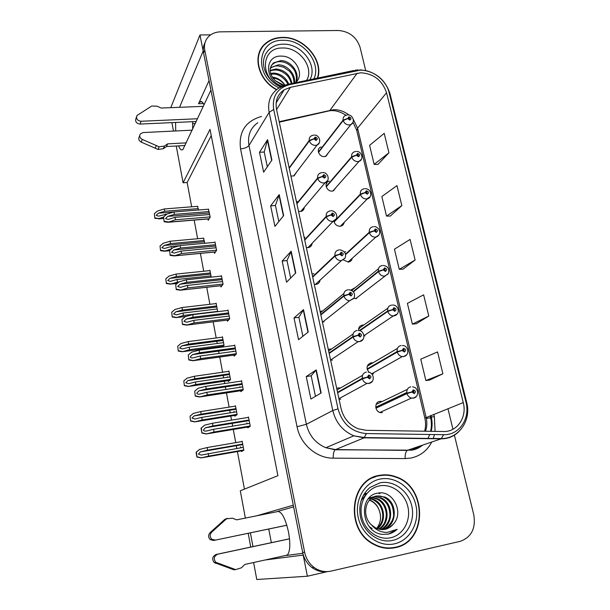 <?xml version="1.0" encoding="UTF-8"?>
<svg xmlns="http://www.w3.org/2000/svg" width="610" height="610" viewBox="0 0 610 610"><rect width="100%" height="100%" fill="white"/><g stroke="black" fill="none" stroke-linecap="round" stroke-linejoin="round"><path stroke-width="0.91" d="M293.623 506.872L277.672 511.401C281.782 511.584 285.388 518.439 288.492 531.966C290.444 543.144 290.192 550.685 287.745 554.574L286.242 555.504L302.842 553.262M313.525 273.722L312.068 274.142M314.264 284.329L315.919 284.405C318.321 283.978 319.701 282.552 320.067 280.12M322.659 310.963L320.113 311.451M322.354 321.844L324.017 321.897M305.015 237.267L304.176 237.557M306.327 247.546L308.485 247.561C310.658 246.997 311.87 245.586 312.114 243.329M297.238 201.414L296.437 201.681M298.549 211.472L301.264 211.373C303.139 210.679 304.161 209.321 304.314 207.301M290.917 176.099L294.127 175.848L296.658 171.997M330.521 348.973L328.325 349.522M330.612 360.121L332.29 360.152M371.825 362.782L371.078 362.836C366.663 364.666 365.939 367.799 368.897 372.252M371.658 373.808L373.579 373.892M363.148 325L362.531 325.046C359.778 325.656 358.444 327.463 358.527 330.467M363.979 335.912L364.986 335.881M354.677 287.958L350.864 290.047M353.968 298.26L356.56 298.618M345.603 251.701L344.52 252.029M343.308 259.898L348.478 262.056C350.567 261.644 351.817 260.394 352.229 258.289M333.929 221.102C334.76 224.442 336.85 226.15 340.197 226.241L340.891 226.119C342.751 225.578 343.834 224.343 344.139 222.406M329.225 181.17L328.668 181.338C323.513 182.992 326.716 191.769 332.244 191.082L333.418 190.838L336.194 187.239M321.073 146.957L320.502 147.185C315.866 149.137 319.221 157.166 324.444 156.587L326.045 156.198L328.386 152.767M339.068 387.769L336.697 388.356M339.03 399.176L340.723 399.184M380.731 401.327L379.794 401.388C374.227 401.99 374.685 411.544 380.358 412.596L382.34 412.665M262.178 47.603L261.24 48.411M175.573 122.457L175.718 130.959M178.577 145.874C180.049 149.557 181.505 150.746 182.947 149.458L210.923 90.089L293.288 505.194L256.635 515.816M192.646 121.672L192.668 129.152M210.694 34.846L199.988 34.976L203.176 51.026L179.553 107.299M170.769 107.657L199.988 34.976M253.615 562.511L256.772 579.5L307.387 576.229L327.44 571.616M264.976 560.01L303.185 555.062L307.387 576.229M250.397 532.835L252.967 546.606M245.365 518.088L240.294 490.791L277.901 475.701L210.023 129.381L183.084 182.786L176.252 146.003M173.476 131.074L171.906 122.625M250.748 547.078L248.194 533.292M313.99 273.684L313.609 273.707M331.489 349.057L331.062 348.996M372.84 362.889L372.375 362.813M363.758 325.038L363.285 325M340.479 387.968L340.06 387.868M382.073 401.548L381.616 401.426M211.243 135.603L187.14 182.504L191.677 206.805M194.163 220.096L197.648 238.739M200.385 253.394L203.717 271.229M206.721 287.295L209.901 304.298M213.172 321.836L216.192 337.955M216.809 341.28L217.221 343.483M217.877 346.983L217.999 347.647M218.639 351.078L219.081 353.434M219.752 357.041L222.589 372.222M223.191 375.447L223.641 377.849M224.274 381.212L224.709 383.553M225.326 386.87L225.807 389.447M226.455 392.909L229.108 407.106M229.695 410.225L230.183 412.84M230.786 416.066L231.548 420.137M232.143 423.34L232.669 426.146M233.287 429.455L235.75 442.639M236.314 445.643L236.84 448.472M237.42 451.553L244.442 489.128M187.14 182.504L183.084 182.786M192.569 123.693L195.284 123.571M359.122 328.744L358.627 328.66M167.254 213.996L158.57 216.169L156.183 215.383L158.371 213.195L198.54 209.992L197.533 206.34M204.815 243.268L203.511 238.205M217.671 311.657L216.115 303.185L215.757 303.62M222.353 347.067L224.061 345.344L222.444 336.766L222.025 337.2M221.758 346.465L221.88 347.128M228.178 380.64L228.346 381.532L230.534 379.679L228.887 370.941L228.384 371.391M227.438 376.705L227.545 377.277M234.72 415.433L234.865 416.211L237.13 414.632L235.452 405.741L234.804 406.214M233.958 411.407L234.11 412.207M211.205 277.146L209.893 270.2L209.588 270.627M241.377 450.859L241.499 451.507L243.84 450.226L242.132 441.175L241.24 441.693M240.599 446.733L240.797 447.778M207.949 218.944L208.208 220.317L210.214 217.091L208.361 209.207M214.255 252.052L214.506 253.356L216.581 250.382L214.964 241.911L214.667 242.353M227.233 320.097L227.446 321.234L229.68 318.801L227.995 310.017L227.599 310.467M233.904 355.096L234.095 356.11L236.405 353.968L234.697 345.016L234.225 345.473M233.142 351.085L233.218 351.512M240.706 390.743L240.874 391.635L243.26 389.79L241.522 380.671L240.927 381.151M239.921 386.633L240.05 387.304M220.683 285.762L220.919 286.99L223.069 284.283L221.422 275.659L221.079 276.101M247.629 427.061L247.774 427.824L250.252 426.283L248.468 416.996L247.69 417.507M246.821 422.852L247.004 423.775M209.047 80.604L198.517 103.746L203.389 103.555M204.045 104.813C202.55 101.71 201.094 100.78 199.668 102L198.517 103.746M271.358 542.671L268.743 529.015M317.696 78.088C323.956 59.986 303.414 36.402 282.308 37.393C275.385 37.553 269.597 39.726 264.954 43.912C251.877 55.06 257.931 80.009 276.46 89.723M282.056 92.285L282.529 92.453M261.103 49.303L259.761 51.232M379.428 475.358C350.033 479.163 344.597 529.312 373.129 544.044C380.365 548.07 387.808 549.267 395.448 547.628C427.648 541.764 427.358 486.902 396.21 476.906C390.667 474.809 385.07 474.29 379.428 475.358M380.015 475.632L375.447 476.433M391.208 548.268L395.798 547.147M360.746 72.773C373.64 73.642 382.241 80.299 386.542 92.743L463.249 402.592C467.245 417.141 457.248 432.101 443.417 431.514L366.168 430.309L358.299 428.807C349.271 425.063 343.506 418.246 341.013 408.364L276.521 109.327C275.041 100.848 277.573 94.359 284.123 89.845L290.398 87.337L360.746 72.773M360.121 70.196L289.331 84.714C277.169 88.236 271.953 96.479 273.684 109.449L338.024 408.86C342.393 423.95 351.833 432.193 366.351 433.573L443.676 434.686C459.254 435.334 470.462 418.468 465.956 402.127L389.119 92.644C386.275 80.23 372.611 69.616 360.121 70.196M205.044 42.608C203.344 45.75 202.856 49.219 203.572 53.017L302.667 552.454C304.016 558.798 307.143 563.846 312.046 567.597C316.62 570.899 321.584 572.241 326.937 571.631M262.094 47.145L263.863 45.498M429.737 380.03L442.898 373.793L437.561 351.94L420.763 359.176L425.871 380.533L429.875 380.015M416.218 323.765L428.799 316.049L423.622 294.844L407.411 303.383L412.375 324.116L416.355 323.757M377.925 164.433L388.944 152.774L384.201 133.354L369.599 145.348L374.151 164.38L378.063 164.441M390.331 216.039L401.845 205.616L396.965 185.623L381.845 196.534L386.534 216.108L390.469 216.039M403.088 269.124L415.12 260.012L410.095 239.425L394.449 249.193L399.268 269.33L403.225 269.117M365.695 70.485L360.068 47.321C356.522 37.004 349.301 31.4 338.405 30.5L220.69 31.834C215.292 31.979 211.007 33.847 207.827 37.439C204.899 41.022 203.885 45.27 204.769 50.172L304.626 552.187C305.991 558.562 309.133 563.64 314.066 567.422C319.312 571.166 324.947 572.401 330.971 571.128L460.1 541.367C471.377 537.311 475.937 528.489 473.795 514.901L454.351 434.968M452.963 429.257L447.961 408.685M321.142 392.985L310.909 399.016L306.235 376.561L316.254 369.889L321.142 392.985M283.65 215.627L274.935 226.379L270.657 205.875L279.205 194.598L283.65 215.627M271.9 160.072L263.642 172.203L259.494 152.294L267.592 139.675L271.9 160.072M308.248 332L298.549 339.701L294.012 317.932L303.513 309.628L308.248 332M295.758 272.914L286.563 282.186L282.163 261.057L291.168 251.221L295.758 272.914M282.163 261.057L286.997 260.562M290.665 278.046L286.99 260.523L291.168 251.221M294.012 317.932L298.9 317.314M302.873 336.27L298.892 317.276L303.513 309.628M259.494 152.294L264.229 152.012M267.325 166.789L264.214 151.959L267.592 139.675M270.657 205.875L275.445 205.486M278.823 221.583L275.43 205.44L279.205 194.598M306.235 376.561L311.169 375.821M315.469 396.332L311.161 375.79L316.254 369.889M415.12 260.012L399.268 269.33M401.845 205.616L386.534 216.108M388.944 152.774L374.151 164.38M428.799 316.049L412.375 324.116M442.898 373.793L425.871 380.533M260.417 49.852L261.362 48.861M249.681 423.332L213.53 429.303L206.416 431.026C204.754 431.316 203.748 430.973 203.389 430.004L205.501 427.747L212.913 425.933L212.425 423.248L204.785 425.109L201.018 428.197L201.887 433.047L206.203 433.962L214.018 432.002L250.191 425.993M337.65 392.779L362.409 378.84L367.388 377.3L369.576 378.856C371.566 377.224 371.276 375.958 368.714 375.036L367.35 377.132L368.425 377.018L369.225 376.187L369.317 377.704L368.44 377.087L367.388 377.3M367.35 377.132L362.294 378.337C361.982 374.937 363.346 372.847 366.389 372.069M362.294 378.314L337.551 392.291L362.294 378.337M248.544 417.37L212.425 423.248M249.048 420.015L212.913 425.933M213.53 429.303L214.018 432.002M204.785 425.109L201.315 427.976L201.887 433.047M202.185 432.833L206.355 433.855M243.298 447.343L201.315 455.083L198.38 454.061L200.393 451.896L207.606 450.172L207.133 447.549L199.462 449.494L196.1 452.262L196.618 455.647L196.931 456.989L201.102 457.919L208.666 456.089L243.787 449.936M375.958 408.204L406.992 393.58L412.017 392.085L414.167 393.618C416.081 391.994 415.784 390.728 413.275 389.828L411.979 391.925L413.793 390.972L413.9 392.482L413.039 391.872L412.017 392.085M411.979 391.925L406.878 393.084C406.519 389.706 407.815 387.617 410.766 386.824M375.851 407.747L406.878 393.084M242.2 441.526L207.133 447.549M242.688 444.111L207.606 450.172M208.193 453.459L208.666 456.089M199.737 449.311L196.382 452.071L196.931 456.989M197.213 456.806L201.247 457.828M242.711 386.908L206.805 392.306L199.767 394.075C198.128 394.38 197.129 394.06 196.778 393.107L198.967 390.835L206.203 388.997L205.722 386.359L198.158 388.28L194.735 391.14L195.291 396.164L199.561 396.988L207.286 394.952L243.215 389.515M329.171 353.457L353.083 337.017L357.994 335.401L360.159 336.949C362.134 335.393 361.86 334.15 359.313 333.212L357.956 335.241L359.023 335.149L359.74 334.333L359.9 335.828L359.038 335.21L357.994 335.401M357.956 335.241L352.976 336.529C352.671 333.212 354.036 331.192 357.056 330.475M329.072 352.999L352.976 336.529M194.735 391.14L195.291 396.164M241.59 381.052L205.722 386.359M242.086 383.652L206.203 388.997M206.805 392.306L207.286 394.952M195.581 395.905L199.706 396.858M235.872 351.146L200.202 356.004L193.248 357.826C191.624 358.139 190.64 357.834 190.29 356.903L192.562 354.616L199.615 352.755L199.142 350.171L191.662 352.145L188.269 354.989L188.825 359.976L193.034 360.716L200.675 358.604L236.36 353.708M320.86 314.928L343.964 296.102L348.798 294.409L350.941 295.957C352.915 294.462 352.641 293.25 350.117 292.297L348.76 294.249L349.82 294.173L350.453 293.387L350.697 294.859L349.835 294.241L348.798 294.409M348.76 294.249L343.857 295.621C343.567 292.381 344.924 290.429 347.929 289.773M320.761 314.47L343.857 295.621M188.269 354.989L188.825 359.976M234.766 345.405L199.142 350.171M235.254 347.952L199.615 352.755M200.202 356.004L200.675 358.604M189.108 359.664L193.179 360.563M229.154 316.049L193.721 320.372L186.843 322.248L183.923 321.378L186.271 319.068L193.141 317.192L192.684 314.653L185.287 316.674L181.932 319.518L182.481 324.459L186.637 325.107L194.186 322.926L229.635 318.565M312.716 277.161L335.035 256.055L339.8 254.294L341.92 255.826C343.887 254.408 343.613 253.211 341.12 252.25L339.762 254.141L340.822 254.08L341.356 253.325L341.684 254.751L340.83 254.141L339.8 254.294M339.762 254.141L334.936 255.582C334.654 252.448 335.98 250.573 338.916 249.947L339 249.932M312.625 276.719L334.936 255.582M181.932 319.518L182.481 324.459M228.071 310.414L192.684 314.653M228.552 312.915L193.141 317.192M193.721 320.372L194.186 322.926M182.748 324.108L186.774 324.939M236.596 411.811L201.719 417.385L194.918 419.055L192.02 418.086L194.102 415.906L201.148 414.159L200.682 411.59L193.37 413.397L190.046 416.157L190.587 421.022L194.712 421.876L202.185 419.97L237.077 414.358M367.258 369.477L397.293 352.054L402.242 350.491L404.377 352.016C406.283 350.46 405.986 349.225 403.5 348.302L402.211 350.331L403.248 350.224L403.942 349.416L404.11 350.902L403.263 350.292L402.242 350.491M367.914 365.863L367.388 365.817M402.211 350.331L397.179 351.566C396.836 348.272 398.132 346.251 401.06 345.527M367.151 369.027L397.179 351.566M190.046 416.157L190.587 421.022M235.521 406.1L200.682 411.59M236.001 408.639L201.148 414.159M201.719 417.385L202.185 419.97M190.869 420.801L194.849 421.762M230.016 376.919L195.368 381.967L188.642 383.69L185.775 382.767L187.933 380.571L194.803 378.802L194.346 376.279L187.11 378.139L183.823 380.884L184.365 385.718L188.437 386.488L195.825 384.506L230.488 379.42M359.877 330.727L387.8 311.413L392.68 309.773L394.784 311.298C396.683 309.804 396.401 308.599 393.93 307.669L392.642 309.621L393.671 309.537L394.296 308.752L394.533 310.208L393.686 309.598L392.68 309.773M359.503 328.485L358.688 328.432M392.642 309.621L387.693 310.94C387.358 307.714 388.654 305.77 391.567 305.099M359.336 330.582L387.693 310.94M183.823 380.884L184.365 385.718M228.956 371.307L194.346 376.279M229.429 373.8L194.803 378.802M195.368 381.967L195.825 384.506M184.632 385.451L188.566 386.351M223.55 342.645L189.13 347.197L182.474 348.958L179.645 348.089L181.879 345.87L188.574 344.086L188.132 341.6L180.972 343.514L177.716 346.259L178.25 351.047L182.276 351.734L189.58 349.683L224.015 345.1M353.442 291.824L378.513 271.625L383.316 269.925L385.406 271.435C387.289 270.009 387.014 268.827 384.567 267.881L383.278 269.765L384.3 269.704L384.857 268.941L385.154 270.367L384.315 269.765L383.316 269.925M383.278 269.765L378.398 271.16C378.086 268.011 379.374 266.135 382.264 265.525M353.175 291.527L378.398 271.16M177.716 346.259L178.25 351.047M222.513 337.139L188.132 341.6M222.978 339.587L188.574 344.086M189.13 347.197L189.58 349.683M178.509 350.735L182.405 351.581M217.206 308.98L183.008 313.037L176.381 314.867L173.621 314.02L175.878 311.801L182.459 309.987L182.024 307.547L174.94 309.506L171.715 312.244L172.249 316.994L176.214 317.619L183.45 315.484L217.656 311.39M345.679 254.568L369.408 232.669L374.143 230.9L376.217 232.41C378.093 231.045 377.819 229.886 375.394 228.925L374.113 230.748L375.127 230.702L375.638 229.97L376.004 231.358L374.143 230.9M374.113 230.748L369.302 232.219C368.989 229.299 370.163 227.499 372.824 226.813L373.198 226.729M345.58 254.134L369.302 232.219M171.715 312.244L172.249 316.994M216.184 303.566L182.024 307.547M216.634 305.968L182.459 309.987M183.008 313.037L183.45 315.484M172.493 316.643L176.343 317.436M196.245 121.512L140.056 124.074L141.047 121.268L197.533 118.744M185.028 145.523L166.515 146.53L167.651 143.861L186.263 142.862M192.203 130.159L143.045 132.561L140.353 133.887C139.133 136.099 139.781 137.944 142.282 139.423L159.118 146.774L164.464 146.064L167.651 143.861M166.515 146.53L163.343 148.726L164.464 146.064M159.118 146.774L158.02 149.435L141.284 142.138C138.798 140.674 138.157 138.836 139.362 136.632L139.705 135.679M158.02 149.435L163.343 148.726M156.305 145.599L155.23 148.268M203.328 106.353L161.078 108.039L157.189 106.209L151.737 106.018L136.983 115.526C135.885 118.706 137.242 120.62 141.047 121.268M136.449 117.12L136.022 118.363C134.932 121.527 136.274 123.433 140.056 124.074M286.852 525.248L213.683 540.475L286.837 525.202M289.514 538.843L217.77 554.185C213.965 556.053 213.302 558.752 215.78 562.29L235.643 569.618L241.43 567.803L244.823 564.448L287.158 555.13M235.643 569.618L233.912 569.801L214.179 562.527C211.716 559.012 212.379 556.328 216.161 554.467L289.506 538.79M232.555 568.596L230.847 568.787M278.625 511.371L236.642 519.85L232.372 518.172L226.447 518.843L211.67 532.187L210.114 532.621C208.071 535.046 208.132 537.395 210.297 539.667L213.683 540.475M215.277 540.094L211.861 539.278C209.688 536.991 209.619 534.627 211.67 532.187M227.339 518.34L224.808 519.354L210.114 532.621M224.808 519.354L226.447 518.843M222.345 521.497L223.977 521.001M280.844 86.826C259.212 78.469 260.92 47.26 282.483 48.015C299.266 47.054 314.6 67.611 306.571 80.421M295.187 82.815C305.709 75.076 295.286 56.036 281.919 56.143C264.221 54.664 264 80.207 281.789 86.117M272.8 78.004C277.771 78.644 281.774 81.031 284.794 85.148M276.696 89.533C258.282 79.956 252.227 55.174 265.213 44.126C269.811 39.993 275.529 37.843 282.369 37.683C303.361 36.691 323.735 60.245 317.33 78.164M270.512 73.406L273.738 73.055C280.791 73.696 285.808 77.394 288.782 84.157M270.787 74.245L273.158 74.069C279.098 73.581 286.029 79.674 287.745 84.081M270.07 70.402L276.078 68.968C284.702 69.99 290.009 74.832 291.999 83.486M270.1 71.111C271.16 70.44 272.96 70.074 275.491 69.997C279.022 70.036 282.575 71.553 286.151 74.534C288.576 76.593 290.276 79.628 291.26 83.639M270.367 67.802L278.45 64.82C287.119 64.828 296.018 74.214 294.432 82.968M270.23 68.419L270.504 68.19C274.866 65.506 274.454 66.223 277.855 65.857L283.597 67.169L289.064 70.912C292.251 73.879 293.867 77.935 293.921 83.082M283.109 85.766L275.171 80.611L284.123 85.377M275.171 80.611C269.094 74.062 268.522 68.168 273.448 62.929L280.859 60.603C291.016 60.428 300.517 73.299 296.033 82.083M270.985 66.071L272.853 63.989C275.522 62.182 277.985 61.404 280.249 61.663C285.221 61.892 289.498 64.18 293.09 68.526C295.736 71.042 297.421 78.408 295.682 82.403M272.19 77.112C277.565 77.744 281.805 80.413 284.931 85.103M282.682 92.201L282.209 92.041M258.93 53.459L260.058 51.385M390.781 537.73C378.375 540.628 364.589 530.639 361.684 516.578C358.588 502.556 366.999 488.252 379.321 485.918C391.605 483.387 404.865 493.124 407.899 506.834C411.109 520.498 403.225 535.046 390.781 537.73M382.417 534.383L388.402 534.086L397.179 529.32L387.304 532.4C381.105 532.507 375.882 530.044 371.627 525.019L375.546 527.871C378.711 529.472 381.944 529.93 385.245 529.244C388.471 528.496 391.155 526.796 393.305 524.127C404.582 512.499 392.649 489.96 378.246 493.071C357.681 495.259 360.99 532.431 382.417 534.383M369.393 500.215L370.239 500.551C374.182 502.32 377.071 505.316 378.924 509.548C381.662 516.395 380.93 522.686 376.713 528.413M379.504 475.731C385.101 474.671 390.652 475.182 396.149 477.264C426.962 487.192 427.213 541.459 395.364 547.246C387.815 548.863 380.457 547.688 373.305 543.708C345.054 529.152 350.407 479.498 379.504 475.731M372.123 528.466L369.53 526.88M368.104 499.064L373.8 496.761M371.627 525.019C361.486 516.395 365.062 497.638 376.591 495.991L384.735 496.997C397.918 502.175 397.484 526.133 383.011 529.541M393.305 524.127C389.615 527.62 386.801 529.343 384.872 529.305L384.384 529.404M371.048 498.622L374.098 499.605C384.567 503.837 387.152 521.573 377.445 528.695M370.674 498.942L373.236 499.819C378.246 502.671 381.166 506.033 382.409 512.095C383.576 518.66 381.761 524.135 376.972 528.519M369.561 497.768L370.293 497.646M370.743 497.592L372.13 497.524M372.611 497.531L377.582 498.751C388.89 503.296 390.743 523.014 379.321 529.236M369.096 497.912L369.873 497.806M370.331 497.768L371.726 497.752M372.207 497.783L376.705 498.965C382.112 501.595 385.276 506.3 386.199 513.086C386.725 516.022 385.284 521.405 384.392 522.93C383.591 524.791 381.738 526.857 378.856 529.129M374.258 496.708L381.128 497.882C393.328 502.731 394.197 524.531 381.174 529.51M372.169 497.112L373.373 496.929M373.838 496.891C374.99 496.548 377.117 496.952 380.236 498.103C386.374 501.046 389.592 506.605 389.889 514.771C390.11 519.705 386.183 527.162 380.716 529.465M375.699 496.22C378.68 495.678 381.387 496.014 383.827 497.219C386.229 498.355 388.379 500.192 390.286 502.731C392.093 504.798 393.183 508.557 393.564 514.001C394.296 520.017 387.83 528.275 382.554 529.556M369.584 500.002L370.666 500.444C374.517 502.297 377.27 505.332 378.924 509.548M391.185 547.879L386.412 548.253M371.154 478.316L375.585 476.784M397.179 529.32C394.151 532.065 390.796 533.727 387.114 534.314M361.219 500.391L365.581 495.167M363.59 494.992L367.06 493.238L364.2 493.986M378.231 493.071L379.908 493.711L378.795 493.002M364.223 493.94L366.854 493.315M363.423 495.297L366.991 493.315M222.558 281.591L187.361 285.404L180.469 287.348L177.678 286.502L180.003 284.207L186.797 282.277L186.34 279.784L179.027 281.858L175.703 284.687L176.252 289.59L180.331 290.192L187.819 287.905L223.031 284.062M304.733 240.142L326.297 216.847L330.994 215.025L333.098 216.55C335.05 215.193 334.783 214.018 332.305 213.042L330.955 214.865L332.008 214.827L332.541 214.095L332.938 215.483L330.994 215.025M332.458 214.11L332 214.606M330.955 214.865L326.197 216.39C325.908 213.614 327.029 211.83 329.56 211.045L330.307 210.869M304.642 239.715L326.197 216.39M175.703 284.687L176.252 289.59M221.499 276.055L186.34 279.784M221.964 278.511L186.797 282.277M187.361 285.404L187.819 287.905M176.511 289.193L180.491 289.971M216.077 247.759L181.124 251.076L174.201 253.089L171.54 252.258L173.842 249.97L180.568 248.011L180.118 245.555L172.889 247.675L169.595 250.504L170.137 255.354L174.132 255.925L181.566 253.531L216.542 250.176M296.91 203.854L317.741 178.455L322.37 176.572L324.451 178.089C326.396 176.793 326.137 175.649 323.681 174.658L322.339 176.42L323.376 176.389L323.91 175.688L324.375 177.03L322.37 176.572M322.339 176.42L317.642 178.006C317.352 175.558 318.283 173.888 320.441 172.988L321.805 172.607M296.818 203.427L317.642 178.006M169.595 250.504L170.137 255.354M215.04 242.315L180.118 245.555M215.505 244.732L180.568 248.011M181.124 251.076L181.566 253.531M170.388 254.927L174.315 255.643M209.718 214.522L174.994 217.366L168.04 219.447L165.516 218.639L167.796 216.367L174.445 214.354L174.01 211.944L166.85 214.118L163.594 216.931L164.128 221.743L168.032 222.284L175.436 219.783L210.175 216.901M289.231 168.261L309.361 140.857L313.921 138.912L315.988 140.422C317.917 139.187 317.665 138.066 315.233 137.067L313.891 138.767L314.92 138.752L315.454 138.073L315.98 139.362L313.921 138.912M313.891 138.767L309.262 140.422C308.988 138.264 309.75 136.709 311.565 135.755L313.464 135.13M289.14 167.849L309.262 140.422M163.594 216.931L164.128 221.743M208.696 209.177L174.01 211.944M209.154 211.556L174.445 214.354M174.994 217.366L175.436 219.783M164.372 221.27L168.261 221.933M210.969 275.903L176.992 279.494L170.335 281.385L167.704 280.562L169.938 278.351L176.458 276.498L176.023 274.096L169.016 276.101L165.821 278.831L166.347 283.536L170.236 284.123L179.797 281.645M334.135 222.002L360.495 194.521L365.169 192.684L367.212 194.186C369.088 192.882 368.821 191.746 366.412 190.777L365.131 192.539L366.145 192.501L366.656 191.799L367.075 193.149L365.169 192.684M365.131 192.539L360.396 194.071C360.075 191.464 361.082 189.756 363.4 188.947L364.345 188.711M334.021 221.605L360.396 194.071M165.821 278.831L166.347 283.536M209.962 270.588L176.023 274.096M210.412 272.944L176.458 276.498M176.992 279.494L177.426 281.896M166.583 283.154L170.396 283.886M179.424 245.761L171.082 246.539L164.403 248.491L161.894 247.683L164.105 245.487L170.556 243.588L170.129 241.232L163.19 243.283L160.033 245.998L160.552 250.672L164.364 251.221L171.448 248.91M326.243 186.889L351.764 157.144L356.37 155.253L358.398 156.747C360.266 155.497 359.999 154.383 357.612 153.407L356.339 155.108L357.338 155.085L357.849 154.406L358.329 155.71L356.37 155.253M356.339 155.108L351.665 156.709C351.352 154.376 352.199 152.774 354.204 151.89L355.668 151.455M326.137 186.5L351.665 156.709M326.724 182.863L326.861 183.457M160.033 245.998L160.552 250.672M203.854 238.174L170.129 241.232M204.289 240.492L170.556 243.588M171.082 246.539L171.501 248.865M160.781 250.252L164.547 250.931M318.504 152.439L343.216 120.521L347.753 118.576L349.766 120.063C351.619 118.874 351.36 117.776 348.996 116.784L347.715 118.431L348.714 118.424L349.225 117.768L349.751 119.026L347.753 118.576M347.715 118.431L343.117 120.094C342.82 118.02 343.521 116.518 345.237 115.595L347.166 114.947M318.397 152.058L343.117 120.094M155.077 217.915L158.806 218.555L154.864 218.372L154.345 213.744L154.864 218.372M158.806 218.555L163.488 217.137M197.846 206.317L164.342 208.948L157.471 211.037L154.345 213.744M164.342 208.948L164.753 211.258L198.273 208.605M158.371 213.195L164.753 211.258M165.272 214.156L165.478 215.299M386.542 92.743L357.574 128.176L353.281 119.362M349.004 115.031C344.238 111.34 339.076 109.564 333.517 109.708L279.189 121.695M433.824 414.327L434.381 416.638L431.346 417.042M430.5 416.973L431.217 416.5L430.973 415.463M434.381 416.638L435.082 431.384M434.472 434.556L433.199 438.735M431.758 442.014C427.191 450.699 420.237 456.044 410.896 458.057L405.139 458.583L333.22 458.156C316.628 458.369 300.311 444.225 297.039 426.71L240.538 148.878C238.502 132.05 245.373 121.268 261.156 116.54L261.522 116.457M443.676 434.686L441.099 438.834L407.655 450.211L412.276 449.806L422.402 445.193M431.186 431.323C432.391 426.497 432.399 421.548 431.217 416.5M288.545 84.21L353.365 70.592L356.126 70.661M338.024 408.86L332.778 410.53L269.14 112.37L273.684 109.449M366.351 433.573L364.101 437.835L353.815 435.807C342.797 431.057 335.79 422.631 332.778 410.53L306.388 424.293C309.102 435.54 315.583 443.348 325.847 447.725L335.454 449.57L407.259 450.409C405.696 451.804 404.987 454.526 405.139 458.583M257.771 122.724C250.291 128.138 247.363 135.733 248.979 145.493L269.14 112.37C267.348 101.992 270.405 93.986 278.328 88.358L286.837 84.569L289.331 84.714M458.88 431.583C454.008 436.402 448.083 438.819 441.099 438.834L364.101 437.835L335.119 449.776C333.769 451.209 333.136 454 333.22 458.156M465.956 402.127L466.658 402.295C471.568 419.985 459.17 438.559 441.594 438.582L364.528 437.576L353.815 435.807L325.847 447.725L335.119 449.776L411.681 450.172C415.73 449.539 419.367 447.854 422.593 445.132M466.642 402.226L389.996 93.765L389.119 92.644M204.769 50.172L203.572 53.017M304.626 552.187L302.667 552.454M240.538 148.878C244.656 148.474 247.469 147.345 248.979 145.493L306.388 424.293L297.039 426.71M425.49 431.232C427.03 426.809 427.244 422.196 426.138 417.385L357.574 128.176L356.827 130.753M463.249 402.592L424.85 418.14L356.736 130.372L352.992 122.229M357.193 73.192L329.636 110.761L279.288 122.175M290.398 87.337L276.582 109.602M326.876 111.386L329.636 110.761C334.768 110.044 340.212 111.538 345.962 115.252M430.683 417.82L426.352 418.361M295.499 273.166L290.94 251.564M283.406 215.925L278.983 194.994M271.671 160.415L267.386 140.117M307.981 332.214L303.262 309.91M320.852 393.153L315.988 370.117M372.153 381.471L368.943 383.484L366.976 383.408C364.673 382.76 363.156 381.235 362.409 378.84M249.49 426.756L206.203 433.962M249.154 420.557L205.814 427.663M416.272 396.492L413.428 398.162L411.453 398.086C409.234 397.438 407.747 395.936 406.992 393.58M243.314 450.515L201.102 457.919M242.765 444.53L200.728 451.804M362.927 339.473L359.564 341.646L358.2 341.653C355.638 341.173 353.93 339.625 353.083 337.017M242.345 390.491L199.561 396.988M242.223 384.346L199.18 390.781M353.869 298.404L349.652 300.745C346.823 300.471 344.924 298.923 343.964 296.102M235.414 354.89L193.034 360.716M192.562 354.616L235.422 348.821L192.668 354.585M344.978 258.236L341.295 260.653C338.214 260.63 336.133 259.097 335.035 256.055M228.651 319.922L186.637 325.107M228.742 313.921L186.271 319.068M406.687 354.784L403.667 356.621L402.219 356.614C399.771 356.103 398.132 354.585 397.293 352.054M236.36 415.166L194.712 421.876M236.108 409.211L194.346 415.837M397.285 313.982L393.206 315.995C390.537 315.652 388.738 314.127 387.8 311.413M229.657 380.419L188.437 386.488M187.933 380.571L229.566 374.54L188.078 380.533M388.044 274.058L384.407 276.185C381.517 276.048 379.55 274.531 378.513 271.625M223.13 346.282L182.276 351.734M181.879 345.87L223.138 340.456L181.925 345.855M378.985 234.995L375.608 237.183C372.588 237.183 370.529 235.681 369.408 232.669M186.325 316.392L176.221 317.604L186.256 316.407M216.825 306.975L175.878 311.801M142.282 139.423L141.284 142.138M217.77 554.185L216.161 554.467M217.129 563.083L215.521 563.312M280.516 87.001C272.167 82.846 266.753 76.7 264.267 68.549C260.562 55.876 269.818 44.103 282.926 44.194C301.302 43.188 318.252 65.43 309.903 79.719M279.037 87.878C253.424 76.151 257.054 39.307 282.956 40.313C302.888 39.299 321.714 62.678 313.921 78.881M392.825 540.353C378.635 543.952 362.553 531.668 360.19 515.343C358.688 503.624 361.982 494.321 370.072 487.421L380.076 482.8C393.702 480.001 408.403 490.806 411.788 506.01C415.372 521.169 406.656 537.349 392.825 540.353M380.243 479.056C395.562 475.945 412.047 488.084 415.867 505.156C419.916 522.175 410.156 540.391 394.601 543.8C379.1 547.467 361.799 534.947 358.169 517.326C354.311 499.75 364.879 481.915 380.243 479.056M336.255 218.929L332.595 221.415C329.499 221.399 327.402 219.874 326.297 216.847M222.032 285.587L180.362 290.162M222.185 279.662L180.003 284.207M327.7 180.469L325.061 182.802L323.979 183.008C320.906 182.947 318.824 181.429 317.741 178.455M215.551 251.861L174.193 255.857M215.749 246.021L173.842 249.97M319.304 142.816L317.124 145.02L315.538 145.386C312.488 145.287 310.429 143.777 309.361 140.857M209.184 218.738L168.139 222.17M209.428 212.981L167.796 216.367M370.087 196.748L366.633 199.012C363.644 198.967 361.593 197.472 360.495 194.521M177.312 283.322L170.274 284.077M210.625 274.081L169.938 278.351M361.356 159.301L359.015 161.383L357.849 161.619C354.875 161.536 352.847 160.041 351.764 157.144M169.504 250.664L164.433 251.145M204.525 241.758L164.105 245.487M352.793 122.625L350.826 124.608L349.24 124.974C346.289 124.852 344.276 123.365 343.216 120.521M163.465 218.388L158.699 218.776M351.49 290.307L354.357 287.973M199.668 102L202.024 101.908M430.21 415.768L430.485 416.92C431.621 421.815 431.674 426.611 430.637 431.316M429.73 434.488L427.839 438.666M358.017 69.883L355.287 70.188M359.687 69.83C374.914 71.126 384.994 79.01 389.927 93.49M314.066 567.422L312.046 567.597M284.123 89.845L276.132 102.93M424.636 431.224C425.81 427.008 425.879 422.646 424.85 418.14M395.623 477.073L396.21 476.906M368.181 372.115C374.319 372.458 375.15 382.47 369.157 383.324L366.976 383.408L338.931 398.696M368.455 376.614L369.225 376.187M337.04 389.935L362.5 375.363M249.162 420.587L205.501 427.747M412.589 386.877C419.009 387.281 419.093 397.285 413.694 397.979L411.453 398.086L379.916 412.467M413.084 391.307L413.793 390.972M376.126 404.399L407.327 389.409M375.768 407.205L406.794 392.504M242.772 444.568L200.393 451.896M358.245 330.46C364.696 330.284 366.061 340.555 359.702 341.531L358.2 341.653L330.589 360.045M359.038 334.814L359.74 334.333M328.653 351.032L353.06 334.059M242.231 384.376L198.967 390.835M348.767 289.727C353.632 290.551 355.424 293.303 354.135 297.97L349.652 300.745L322.858 321.912M349.827 293.89L350.453 293.387M320.41 312.816L343.872 293.532M339.869 249.848C344.772 250.969 346.503 253.714 345.069 258.083L341.295 260.653L315.362 284.435M340.815 253.829L341.356 253.325M402.364 345.519C408.57 345.245 410.004 355.287 403.858 356.476L402.219 356.614L371.665 373.808M403.279 349.797L403.942 349.416M367.815 365.847L397.453 348.409M367.136 368.974L397.171 351.505M236.108 409.241L194.102 415.906M392.443 305.061C398.353 304.413 401.105 314.081 394.235 315.873L393.206 315.995L363.956 335.645M393.694 309.163L394.296 308.752M358.901 328.432L387.846 308.195M383.194 265.449C387.792 266.082 389.538 268.743 388.433 273.433L355.721 298.648M384.315 269.376L384.857 268.941M351.779 290.452L378.482 268.751M347.982 262.102L375.79 237.16C379.626 235.696 380.64 233.012 378.84 229.108C376.789 227.057 375.219 226.234 374.128 226.645M375.135 230.405L375.608 229.978M211.861 539.278L210.297 539.667M215.78 562.29L214.179 562.527M270.504 68.19L271.084 67.146M272.853 63.989L273.448 62.929M359.748 509.396C360.121 500.223 363.56 492.903 370.072 487.421C361.989 494.252 358.695 503.555 360.19 515.343M373.236 499.819L374.098 499.605M376.705 498.965L377.582 498.751M380.228 498.103L381.128 497.882M383.827 497.219L384.735 496.997M370.239 500.551L370.666 500.444M373.305 543.708L372.695 543.792M308.004 247.637L333.113 221.338C336.956 219.547 337.803 216.733 335.652 212.905C333.754 211.182 332.259 210.481 331.154 210.801M222.01 285.617L180.331 290.192M300.753 211.51L325.061 182.802C330.46 181.002 328.31 172.218 322.614 172.554M323.369 176.183L323.757 175.718M215.498 251.93L174.132 255.925M293.593 176.046L317.124 145.02C321.958 142.953 319.48 134.711 314.249 135.092M314.912 138.554L315.233 138.127M209.123 218.853L168.032 222.284M340.38 226.219L367.334 198.898C372.58 197.609 371.673 188.886 365.245 188.642M366.145 192.234L366.549 191.814M177.251 283.375L170.236 284.123M332.885 190.991L359.015 161.383C364.048 159.645 362.149 151.402 356.53 151.402M357.338 154.841L357.681 154.437M169.458 250.74L164.364 251.221M325.488 156.404L350.826 124.608C355.645 122.374 352.793 114.665 347.99 114.909M163.48 218.494L158.585 218.898"/></g></svg>
